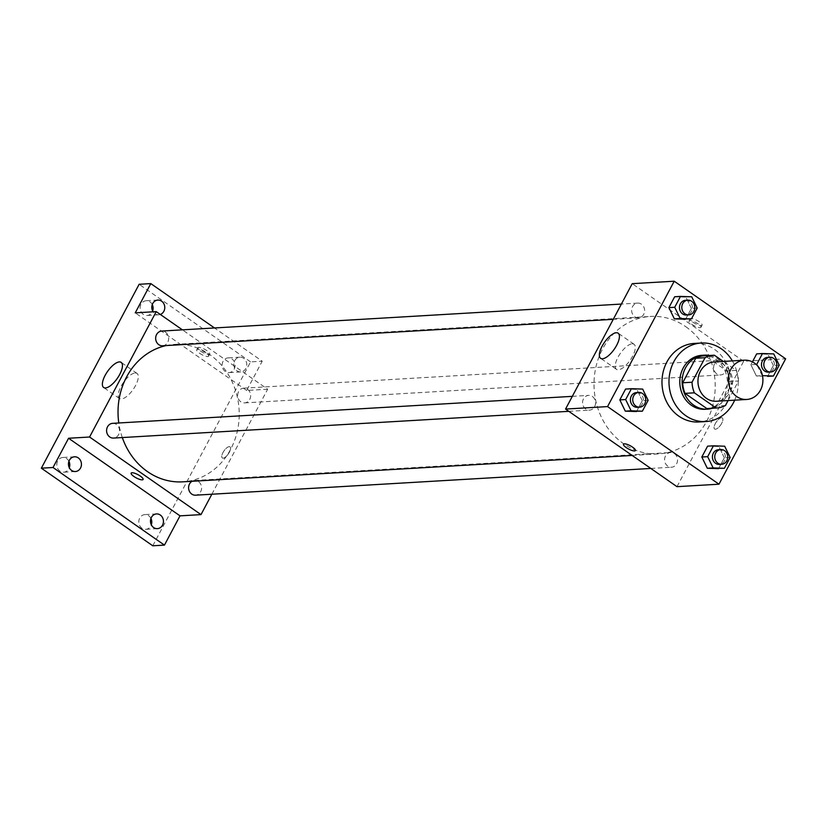 <?xml version="1.0" encoding="UTF-8"?>
<svg xmlns="http://www.w3.org/2000/svg" width="827" height="827" viewBox="0 0 827 827"><rect width="100%" height="100%" fill="white"/><g stroke="black" fill="none" stroke-linecap="round" stroke-linejoin="round"><path stroke-width="0.62" stroke-dasharray="4.13 3.1" d="M714.114 361.978A19.672 17.305 -93.4 0 1 724.152 364.893A19.672 17.305 -93.4 0 1 732.102 386.498A19.672 17.305 -93.4 0 1 716.42 401.24M728.091 400.557L738.501 380.989A26.412 23.239 -93.4 0 0 736.164 370.393L723.305 361.43M725.465 405.509L716.13 406.057L729.166 381.536L738.501 380.989M736.164 370.393L726.83 370.941L705.038 355.755L714.373 355.207M726.83 370.941A26.412 23.239 -93.4 0 1 729.166 381.536M716.13 406.057A26.412 23.239 -93.4 0 1 707.478 408.528M704.387 355.786A26.412 23.239 -93.4 0 1 705.038 355.755M712.574 408.228A27.043 23.797 86.6 0 0 726.364 396.381A27.043 23.797 86.6 0 0 709.483 355.486M702.02 355.3A27.043 23.797 -93.4 0 1 715.82 359.3A27.043 23.797 -93.4 0 1 724.028 396.515A27.043 23.797 -93.4 0 1 705.183 409.293M732.371 360.903A39.334 34.61 -93.4 0 1 734.676 400.175M694.298 343.432A39.334 34.61 -93.4 0 1 714.383 349.263A39.334 34.61 -93.4 0 1 730.262 392.484A39.334 34.61 -93.4 0 1 698.908 421.977M730.148 457.455L724.318 457.796L718.539 468.651L724.318 457.796L718.849 446.549L707.602 446.156L724.679 446.208M648.141 400.34L642.3 400.682L636.532 411.536L642.3 400.682L636.831 389.434L625.584 389.041L642.662 389.083M756.147 364.418L750.895 364.728L752.415 361.875L750.895 364.728L756.364 375.975L762.566 376.192L756.364 375.975L762.463 375.644M779.22 365.172L773.39 365.513L767.611 376.368L773.39 365.513L767.911 354.256L756.674 353.873L773.752 353.915M697.202 308.047L691.372 308.399L685.604 319.253L691.372 308.399L685.903 297.141L674.656 296.759L691.734 296.8M676.982 486.669L743.649 361.275L785.65 358.815M721.537 417.749A6.761 2.646 -55.1 0 0 715.768 422.824A6.761 2.646 -55.1 0 0 714.621 429.037A6.761 2.646 -55.1 0 0 720.648 425.006A6.761 2.646 -55.1 0 0 722.343 417.945A6.761 2.646 -55.1 0 0 721.537 417.749A6.761 2.646 -55.1 0 0 715.758 422.824A6.761 2.646 -55.1 0 0 714.621 429.037A6.761 2.646 -55.1 0 0 720.648 424.995A6.761 2.646 -55.1 0 0 722.343 417.945A6.761 2.646 -55.1 0 0 721.537 417.738M685.717 326.655A68.837 60.567 -93.4 0 1 713.515 402.284A68.837 60.567 -93.4 0 1 658.633 453.889A68.837 60.567 -93.4 0 1 594.137 388.721A68.837 60.567 -93.4 0 1 650.57 316.452A68.837 60.567 -93.4 0 1 685.717 326.655M743.649 361.275L632.221 283.671M592.39 396.484A7.381 6.492 -93.4 0 1 595.378 404.589A7.381 6.492 -93.4 0 1 589.496 410.12A7.381 6.492 -93.4 0 1 582.58 403.131A7.381 6.492 -93.4 0 1 588.628 395.389A7.381 6.492 -93.4 0 1 592.39 396.484M674.408 453.599A7.381 6.492 -93.4 0 1 677.385 461.704A7.381 6.492 -93.4 0 1 671.503 467.234A7.381 6.492 -93.4 0 1 664.598 460.246A7.381 6.492 -93.4 0 1 670.645 452.503A7.381 6.492 -93.4 0 1 674.408 453.599M723.48 361.316A7.381 6.492 -93.4 0 1 726.457 369.421A7.381 6.492 -93.4 0 1 720.575 374.951A7.381 6.492 -93.4 0 1 713.66 367.963A7.381 6.492 -93.4 0 1 719.707 360.221A7.381 6.492 -93.4 0 1 723.48 361.316M634.795 316.741A7.381 6.492 86.6 0 0 638.558 317.837A7.381 6.492 86.6 0 0 644.605 310.094A7.381 6.492 86.6 0 0 637.7 303.106A7.381 6.492 86.6 0 0 631.818 308.636A7.381 6.492 86.6 0 0 634.795 316.741M692.892 322.189A6.761 1.83 -152 0 0 702.071 325.176A6.761 1.83 -152 0 0 696.965 320.38A6.761 1.83 -152 0 0 690.131 318.819A6.761 1.83 -152 0 0 692.892 322.189M691.775 324.287A6.761 1.83 -152 0 0 700.955 327.275A6.761 1.83 -152 0 0 695.838 322.489A6.761 1.83 -152 0 0 689.015 320.928A6.761 1.83 -152 0 0 691.775 324.287M623.465 444.202L623.465 444.213A6.761 1.83 28 0 1 623.465 444.202A6.761 1.83 28 0 1 632.645 447.19A6.761 1.83 28 0 1 635.405 450.56L635.405 450.56M632.169 343.794A15.31 5.985 124.9 0 1 633.999 344.239A15.31 5.985 124.9 0 1 630.164 360.221A15.31 5.985 124.9 0 1 616.508 369.369A15.31 5.985 124.9 0 1 619.103 355.29A15.31 5.985 124.9 0 1 632.169 343.794M166.155 345.572A68.837 60.567 -93.4 0 1 174.59 344.394A68.837 60.567 -93.4 0 1 209.738 354.607A68.837 60.567 -93.4 0 1 237.535 430.236A68.837 60.567 -93.4 0 1 182.653 481.841M122.303 437.555A68.837 60.567 -93.4 0 1 118.788 422.979M162.578 345.779A7.381 6.492 86.6 0 0 168.625 338.036A7.381 6.492 86.6 0 0 161.72 331.058M191.988 481.293A7.381 6.492 -93.4 0 1 194.665 480.456A7.381 6.492 -93.4 0 1 198.428 481.552A7.381 6.492 -93.4 0 1 201.406 489.656A7.381 6.492 -93.4 0 1 195.523 495.187M247.5 389.269A7.381 6.492 -93.4 0 1 250.478 397.373A7.381 6.492 -93.4 0 1 244.596 402.894A7.381 6.492 -93.4 0 1 237.68 395.916A7.381 6.492 -93.4 0 1 243.727 388.173A7.381 6.492 -93.4 0 1 247.5 389.269M112.648 423.341A7.381 6.492 -93.4 0 1 116.411 424.437A7.381 6.492 -93.4 0 1 119.388 432.542A7.381 6.492 -93.4 0 1 113.516 438.072M211.846 494.226L267.669 389.228L182.395 329.839M152.778 545.789L250.56 361.885L262.231 361.203L214.493 327.957M267.669 389.228L246.673 390.458L262.231 361.203M229.224 446.652A6.761 2.646 -55.1 0 0 223.455 451.738A6.761 2.646 -55.1 0 0 222.308 457.951A6.761 2.646 -55.1 0 0 228.335 453.909A6.761 2.646 -55.1 0 0 230.03 446.849A6.761 2.646 -55.1 0 0 229.224 446.652A6.761 2.646 -55.1 0 0 223.445 451.728A6.761 2.646 -55.1 0 0 222.308 457.951A6.761 2.646 -55.1 0 0 228.335 453.909A6.761 2.646 -55.1 0 0 230.03 446.849A6.761 2.646 -55.1 0 0 229.224 446.652M246.673 390.458L135.246 312.854M200.579 351.093A6.761 1.83 -152 0 0 209.758 354.08A6.761 1.83 -152 0 0 204.651 349.294A6.761 1.83 -152 0 0 197.818 347.733A6.761 1.83 -152 0 0 200.579 351.093M199.462 353.201A6.761 1.83 -152 0 0 208.642 356.189A6.761 1.83 -152 0 0 203.525 351.392A6.761 1.83 -152 0 0 196.702 349.842A6.761 1.83 -152 0 0 199.462 353.201M131.152 473.116L131.152 473.116A6.761 1.83 28 0 1 140.332 476.104A6.761 1.83 28 0 1 143.092 479.464L143.092 479.464M135.194 372.977A15.31 5.985 124.9 0 1 137.024 373.422A15.31 5.985 124.9 0 1 133.188 389.403A15.31 5.985 124.9 0 1 119.522 398.552A15.31 5.985 124.9 0 1 122.117 384.472A15.31 5.985 124.9 0 1 135.194 372.977M234.723 360.665A7.381 6.492 -93.4 0 1 239.861 357.181A7.381 6.492 -93.4 0 1 246.777 364.159A7.381 6.492 -93.4 0 1 240.729 371.912A7.381 6.492 -93.4 0 1 234.754 368.294A7.381 6.492 -93.4 0 1 234.723 360.665M160.314 314.467A7.381 6.492 -93.4 0 1 158.722 314.787A7.381 6.492 -93.4 0 1 153.119 311.81M250.56 361.885L139.132 284.292M68.93 461.301A7.381 6.492 86.6 0 0 62.852 457.486A7.381 6.492 86.6 0 0 57.714 460.97A7.381 6.492 86.6 0 0 57.745 468.599A7.381 6.492 86.6 0 0 63.71 472.207A7.381 6.492 86.6 0 0 68.848 468.733A7.381 6.492 86.6 0 0 69.303 467.71M152.261 304.563A7.381 6.492 86.6 0 0 146.183 300.749A7.381 6.492 86.6 0 0 141.045 304.233A7.381 6.492 86.6 0 0 141.076 311.872A7.381 6.492 86.6 0 0 147.051 315.48A7.381 6.492 86.6 0 0 152.189 311.996A7.381 6.492 86.6 0 0 152.644 310.973M234.206 369.111A7.381 6.492 86.6 0 0 234.165 361.471A7.381 6.492 86.6 0 0 228.2 357.864A7.381 6.492 86.6 0 0 223.063 361.347A7.381 6.492 86.6 0 0 223.094 368.987A7.381 6.492 86.6 0 0 229.058 372.595A7.381 6.492 86.6 0 0 234.206 369.111M150.938 518.415A7.381 6.492 86.6 0 0 144.859 514.601A7.381 6.492 86.6 0 0 139.722 518.084A7.381 6.492 86.6 0 0 139.753 525.714A7.381 6.492 86.6 0 0 145.728 529.332A7.381 6.492 86.6 0 0 150.865 525.848A7.381 6.492 86.6 0 0 151.31 524.825M685.531 300.294A7.381 6.492 -93.4 0 1 689.294 301.39A7.381 6.492 -93.4 0 1 692.271 309.494A7.381 6.492 -93.4 0 1 686.389 315.025M691.372 308.399L685.903 297.141M636.459 392.587A7.381 6.492 -93.4 0 1 640.222 393.673A7.381 6.492 -93.4 0 1 643.21 401.777A7.381 6.492 -93.4 0 1 637.328 407.308M642.3 400.682L636.831 389.434M757.284 365.513L762.205 375.634M767.539 357.409A7.381 6.492 -93.4 0 1 771.312 358.505A7.381 6.492 -93.4 0 1 774.289 366.609A7.381 6.492 -93.4 0 1 768.407 372.14M773.39 365.513L767.911 354.256M750.895 364.728L756.364 375.975M718.477 449.702A7.381 6.492 -93.4 0 1 722.24 450.798A7.381 6.492 -93.4 0 1 725.217 458.892A7.381 6.492 -93.4 0 1 719.335 464.423M724.318 457.796L718.849 446.549M700.955 327.275L702.071 325.176M689.015 320.928L690.131 318.819M633.999 344.239L618.141 333.188M616.508 369.369L600.64 358.318M632.159 455.45L658.633 453.889M174.59 344.394L650.57 316.452M637.7 303.106L621.377 304.067M638.558 317.837L613.272 319.315M650.828 468.444L671.503 467.234M194.665 480.456L670.645 452.503M244.596 402.894L720.575 374.951M243.727 388.173L719.707 360.221M568.811 411.329L589.496 410.12M572.315 396.35L588.628 395.389M208.642 356.189L209.758 354.08M196.702 349.842L197.818 347.733M137.024 373.422L121.156 362.371M119.522 398.552L103.654 387.501M156.53 513.918L144.859 514.601M157.388 528.639L145.728 529.332M239.861 357.181L228.2 357.864M240.729 371.912L229.058 372.595M157.854 300.067L146.183 300.749M158.722 314.787L147.051 315.48M74.513 456.804L62.852 457.486M75.381 471.524L63.71 472.207"/><path stroke-width="1.24" d="M754.482 363.105A19.672 17.305 -93.4 0 1 762.432 384.72A19.672 17.305 -93.4 0 1 746.75 399.462A19.672 17.305 -93.4 0 1 728.318 380.844A19.672 17.305 -93.4 0 1 744.445 360.19A19.672 17.305 -93.4 0 1 754.482 363.105M746.75 399.462L716.42 401.24A19.672 17.305 -93.4 0 1 697.988 382.622A19.672 17.305 -93.4 0 1 714.114 361.978L744.445 360.19M716.813 407.98L707.478 408.528A26.412 23.239 -93.4 0 1 706.827 408.559L685.035 393.373A26.412 23.239 -93.4 0 1 682.699 382.777L695.734 358.256L705.069 357.709L692.034 382.229A26.412 23.239 -93.4 0 0 694.37 392.825L716.161 408.011A26.412 23.239 -93.4 0 0 716.813 407.98A26.412 23.239 -93.4 0 0 725.465 405.509L728.091 400.557M723.305 361.43L714.373 355.207A26.412 23.239 -93.4 0 0 713.722 355.238A26.412 23.239 -93.4 0 0 705.069 357.709M695.734 358.256A26.412 23.239 -93.4 0 1 704.387 355.786L713.722 355.238M709.483 355.486A27.043 23.797 86.6 0 0 704.346 355.155A27.043 23.797 86.6 0 0 682.182 383.552A27.043 23.797 86.6 0 0 707.519 409.158A27.043 23.797 86.6 0 0 712.574 408.228M707.519 409.158L705.183 409.293A27.043 23.797 -93.4 0 1 679.846 383.687A27.043 23.797 -93.4 0 1 702.02 355.3L704.346 355.155M682.699 382.777L692.034 382.229M706.827 408.559L716.161 408.011M685.035 393.373L694.37 392.825M734.676 400.175A39.334 34.61 -93.4 0 1 705.907 421.563A39.334 34.61 -93.4 0 1 669.053 384.317A39.334 34.61 -93.4 0 1 701.296 343.019A39.334 34.61 -93.4 0 1 721.382 348.86A39.334 34.61 -93.4 0 1 732.371 360.903M705.907 421.563L698.908 421.977A39.334 34.61 -93.4 0 1 662.055 384.731A39.334 34.61 -93.4 0 1 694.298 343.432L701.296 343.019M713.432 445.815L707.602 446.156L701.823 457.011L707.302 468.268L724.38 468.309L730.148 457.455L724.679 446.208L713.432 445.815L707.664 456.669L713.132 467.917L724.38 468.309M631.425 388.7L625.584 389.041L619.816 399.896L625.284 411.143L642.362 411.195L648.141 400.34L642.662 389.083L631.425 388.7L625.646 399.555L631.115 410.802L642.362 411.195M607.556 406.595L718.983 484.198L785.65 358.815L674.222 281.211L607.556 406.595L565.554 409.065L676.982 486.669L718.983 484.198M767.611 376.368L773.441 376.027L779.22 365.172L773.752 353.915L762.504 353.532L756.726 364.387L757.284 365.513M756.674 353.873L752.415 361.875L756.674 353.873L762.504 353.532M680.487 296.407L674.656 296.759L668.888 307.613L674.356 318.86L691.434 318.912L697.202 308.047L691.734 296.8L680.487 296.407L674.718 307.272L680.187 318.519L691.434 318.912M674.222 281.211L632.221 283.671L565.554 409.065M616.301 332.743A15.31 5.985 124.9 0 1 618.141 333.188A15.31 5.985 124.9 0 1 614.296 349.17A15.31 5.985 124.9 0 1 600.64 358.318A15.31 5.985 124.9 0 1 603.234 344.239A15.31 5.985 124.9 0 1 616.301 332.743M632.645 447.2A6.761 1.83 28 0 1 635.405 450.56A6.761 1.83 28 0 1 628.572 448.999A6.761 1.83 28 0 1 623.465 444.213A6.761 1.83 28 0 1 632.645 447.2M635.405 450.56A6.761 1.83 28 0 1 628.572 448.999A6.761 1.83 28 0 1 623.465 444.213M632.159 455.45L182.653 481.841A68.837 60.567 -93.4 0 1 122.303 437.555M118.788 422.979A68.837 60.567 -93.4 0 1 166.155 345.572M621.377 304.067L161.72 331.058A7.381 6.492 86.6 0 0 155.838 336.589A7.381 6.492 86.6 0 0 158.815 344.694A7.381 6.492 86.6 0 0 162.578 345.779L613.272 319.315M650.828 468.444L195.523 495.187A7.381 6.492 -93.4 0 1 188.856 489.77A7.381 6.492 -93.4 0 1 191.988 481.293M568.811 411.329L113.516 438.072A7.381 6.492 -93.4 0 1 106.6 431.084A7.381 6.492 -93.4 0 1 112.648 423.341L572.315 396.35M182.395 329.839L156.241 311.624L89.574 437.018L201.002 514.611L211.846 494.226M214.493 327.957L150.803 283.599L139.132 284.292L41.35 468.185L152.778 545.789L164.449 545.107L180.007 515.852L201.002 514.611M150.803 283.599L135.246 312.854L156.241 311.624M41.35 468.185L53.021 467.503L164.449 545.107M89.574 437.018L68.569 438.248L53.021 467.503M119.326 361.926A15.31 5.985 124.9 0 1 121.156 362.371A15.31 5.985 124.9 0 1 117.32 378.352A15.31 5.985 124.9 0 1 103.654 387.501A15.31 5.985 124.9 0 1 106.249 373.422A15.31 5.985 124.9 0 1 119.326 361.926M68.569 438.248L180.007 515.852M140.332 476.104A6.761 1.83 28 0 1 143.092 479.464A6.761 1.83 28 0 1 136.259 477.913A6.761 1.83 28 0 1 131.152 473.116A6.761 1.83 28 0 1 140.332 476.104M143.092 479.464A6.761 1.83 28 0 1 136.259 477.903A6.761 1.83 28 0 1 131.152 473.116M151.393 517.402A7.381 6.492 -93.4 0 1 156.53 513.918A7.381 6.492 -93.4 0 1 163.436 520.896A7.381 6.492 -93.4 0 1 157.388 528.639A7.381 6.492 -93.4 0 1 151.424 525.031A7.381 6.492 -93.4 0 1 151.393 517.402M69.375 460.288A7.381 6.492 -93.4 0 1 74.513 456.804A7.381 6.492 -93.4 0 1 81.428 463.782A7.381 6.492 -93.4 0 1 75.381 471.524A7.381 6.492 -93.4 0 1 69.406 467.917A7.381 6.492 -93.4 0 1 69.375 460.288M153.119 311.81A7.381 6.492 -93.4 0 1 152.716 303.55A7.381 6.492 -93.4 0 1 157.854 300.067A7.381 6.492 -93.4 0 1 164.656 306.124A7.381 6.492 -93.4 0 1 160.314 314.467M69.303 467.71A7.381 6.492 86.6 0 0 68.93 461.301M152.644 310.973A7.381 6.492 86.6 0 0 152.261 304.563M151.31 524.825A7.381 6.492 86.6 0 0 150.938 518.415M688.726 314.891L686.389 315.025A7.381 6.492 -93.4 0 1 679.484 308.037A7.381 6.492 -93.4 0 1 685.531 300.294L687.857 300.16A7.381 6.492 -93.4 0 1 691.63 301.255A7.381 6.492 -93.4 0 1 694.608 309.36A7.381 6.492 -93.4 0 1 688.726 314.891A7.381 6.492 -93.4 0 1 681.82 307.902A7.381 6.492 -93.4 0 1 687.857 300.16M674.656 296.759L668.888 307.613L674.356 318.86L680.187 318.519M674.356 318.86L685.604 319.253M668.888 307.613L674.718 307.272M639.653 407.173L637.328 407.308A7.381 6.492 -93.4 0 1 630.412 400.33A7.381 6.492 -93.4 0 1 636.459 392.587L638.795 392.443A7.381 6.492 -93.4 0 1 642.558 393.538A7.381 6.492 -93.4 0 1 645.536 401.643A7.381 6.492 -93.4 0 1 639.653 407.173A7.381 6.492 -93.4 0 1 632.748 400.185A7.381 6.492 -93.4 0 1 638.795 392.443M625.584 389.041L619.816 399.896L625.284 411.143L631.115 410.802M625.284 411.143L636.532 411.536M619.816 399.896L625.646 399.555M762.463 375.644L773.441 376.027M770.743 372.005L768.407 372.14A7.381 6.492 -93.4 0 1 761.491 365.162A7.381 6.492 -93.4 0 1 767.539 357.409L769.875 357.274A7.381 6.492 -93.4 0 1 773.638 358.37A7.381 6.492 -93.4 0 1 776.615 366.475A7.381 6.492 -93.4 0 1 770.743 372.005A7.381 6.492 -93.4 0 1 763.828 365.017A7.381 6.492 -93.4 0 1 769.875 357.274M756.147 364.418L756.726 364.387M721.671 464.288L719.335 464.423A7.381 6.492 -93.4 0 1 712.429 457.445A7.381 6.492 -93.4 0 1 718.477 449.702L720.803 449.557A7.381 6.492 -93.4 0 1 724.576 450.653A7.381 6.492 -93.4 0 1 727.553 458.758A7.381 6.492 -93.4 0 1 721.671 464.288A7.381 6.492 -93.4 0 1 714.755 457.31A7.381 6.492 -93.4 0 1 720.803 449.557M707.602 446.156L701.823 457.011L707.302 468.268L713.132 467.917M707.302 468.268L718.539 468.651M701.823 457.011L707.664 456.669"/></g></svg>
